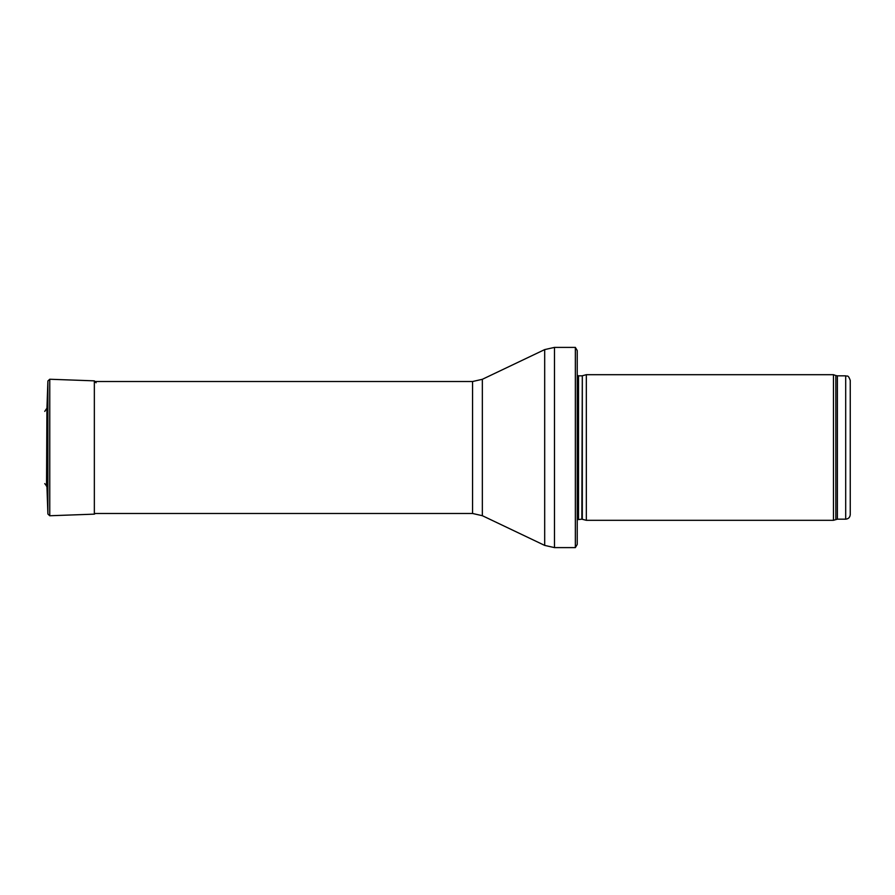 <?xml version="1.0" encoding="UTF-8"?>
<svg xmlns="http://www.w3.org/2000/svg" width="895" height="895" viewBox="0 0 895 895"><rect width="100%" height="100%" fill="white"/><g stroke="black" fill="none" stroke-linecap="round" stroke-linejoin="round"><path stroke-width="1.34" d="M850.25 514.614L850.25 380.386L850.25 514.614C849.981 517.377 848.46 518.899 845.697 519.167L837.396 519.167L833.469 520.308L586.326 520.308L586.326 374.692L833.469 374.692L833.469 520.308M582.309 519.234L582.309 375.766L581.84 519.167L586.326 520.308M581.84 519.167L577.23 519.704M575.351 547.606L575.351 347.394L577.23 350.572L577.23 544.428L575.351 547.606L554.475 547.606L544.686 545.402L482.349 515.699L472.56 513.484L94.344 513.484M44.75 483.602L46.932 486.444L46.932 408.556L47.894 380.99L47.894 513.976M46.932 486.444L47.894 514.01L47.894 380.99L49.762 379.245L94.344 380.856L94.344 514.144L95.385 513.484M47.894 514.01L49.762 515.755L49.762 379.245M850.25 380.386C847.923 373.965 847.084 376.806 845.697 375.833L845.697 519.167M845.697 375.833L837.396 375.833L837.396 519.167M837.396 375.833L835.84 375.553L835.84 519.447M581.84 375.833L578.517 375.833L578.517 519.167M575.351 347.394L554.475 347.394L554.475 547.606M472.56 513.484L472.56 381.516L482.349 379.301L544.686 349.598L544.686 545.402M482.349 379.301L482.349 515.699M46.529 486.276L46.932 408.556M835.84 375.553L833.469 374.692M582.309 375.766L586.326 374.692M578.517 375.833L577.23 375.296M544.686 349.598L554.475 347.394M472.56 381.516L94.344 381.516M46.529 408.724L44.75 411.398M96.101 382.78L94.344 380.856M49.762 515.755L94.344 514.144"/></g></svg>
